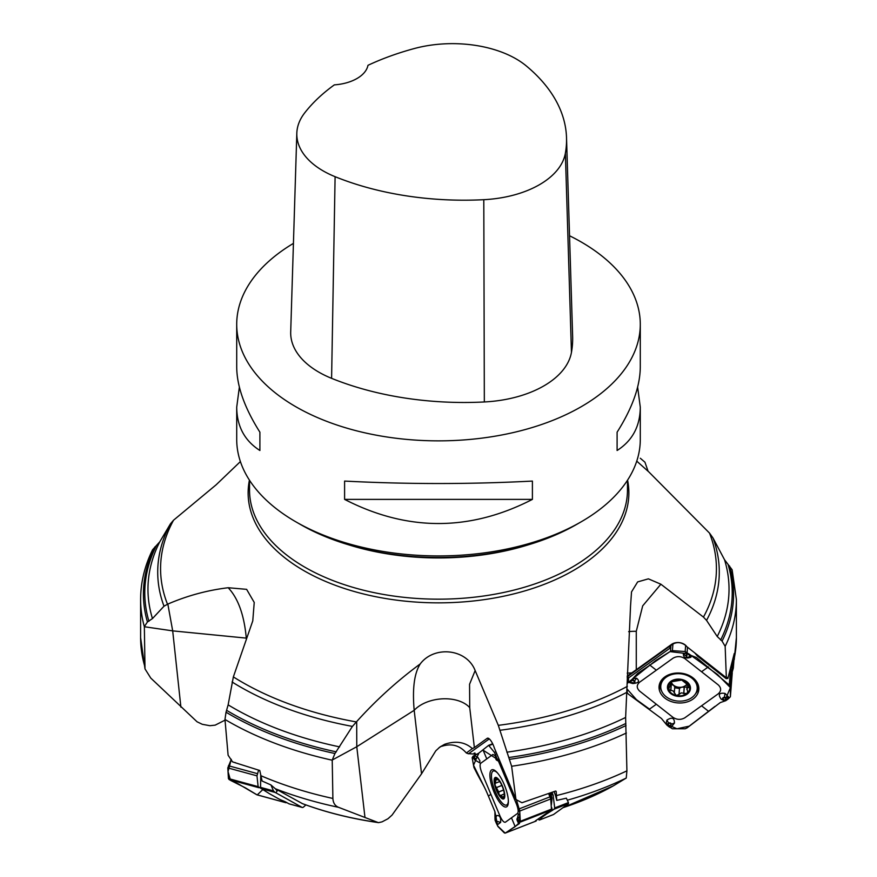 <?xml version="1.0" encoding="UTF-8"?>
<svg xmlns="http://www.w3.org/2000/svg" width="877" height="877" viewBox="0 0 877 877"><rect width="100%" height="100%" fill="white"/><g stroke="black" fill="none" stroke-linecap="round" stroke-linejoin="round"><path stroke-width="1.32" d="M636.746 461.127L648.794 471.881L709.515 533.095L713.001 537.985L724.534 559.745L732.12 569.754L736.395 599.539A297.895 171.991 180 0 1 725.158 646.338L726.342 677.768L727.877 678.458L734.257 653.486L734.356 658.704L733.15 662.782A18.22 13.681 -175.5 0 0 732.646 661.291M627.219 676.803L672.473 644.299A12.815 6.325 54.3 0 0 671.497 644.431L636.274 669.721L636.274 631.319L642.688 605.864L660.885 584.214L648.388 578.842L637.645 581.911L631.528 591.909L630.541 605.985L625.63 717.463L626.912 770.85L626.244 778.052L613.176 785.945L562.87 807.761M626.375 733.008A297.895 171.991 180 0 1 511.631 766.268L515.95 799.528L521.947 802.729L555.525 791.076L556.171 791.383L556.742 800.405A18.22 5.624 -111.3 0 0 554.067 791.591M538.379 819.403L539.245 819.995A3.848 1.184 -111.3 0 0 539.541 819.984A3.848 1.184 -111.3 0 0 539.618 819.94L541.186 818.811A9.614 0.724 -22.7 0 0 541.537 818.416A9.614 0.724 -22.7 0 0 541.131 818.373A9.614 0.724 -22.7 0 1 540.736 818.329A9.614 0.724 -22.7 0 1 541.076 817.945L546.13 814.294A25.619 1.94 -22.7 0 1 547.248 813.56L554.143 809.175L554.702 807.947L568.428 802.587L566.367 798.169L556.742 800.405M240.397 461.576L216.115 484.828L173.547 520.204L170.456 523.821L159.778 541.822L152.609 549.715C144.65 565.873 140.649 582.481 140.605 599.539L140.605 599.539A297.895 171.991 180 0 0 144.354 626.737L145.001 668.899L140.605 637.634A297.895 171.991 0 0 0 144.464 665.237M246.393 639.147L246.284 638.116C244.212 615.172 238.182 598.377 228.206 587.733C207.542 590.21 187.415 595.658 167.836 604.078L163.999 606.204A280.793 162.113 180 0 1 170.456 523.821M228.206 587.733L246.623 589.344L254.231 602.444L252.773 620.861L233.359 676.901L228.141 704.856L226.036 712.212L224.972 719.458L228.108 755.218L232.569 761.905L259.767 770.499L262.091 781.023L270.916 784.937L275.312 788.73L302.433 803.628M378.601 822.637L382.043 821.859L387.974 818.745L392.063 815.073L421.541 773.821L414.185 710.293C412.267 688.686 414.284 673.218 420.247 663.911C397.16 680.947 375.981 700.164 356.687 721.574L352.411 726.408A280.793 162.113 180 0 1 232.054 681.977M420.247 663.911C434.082 645.439 466.597 648.487 475.148 670.554L498.311 725.345L511.631 766.268M660.885 584.214L703.453 617.09L706.544 620.379L717.222 636.494L722.067 641.109L725.158 646.338M640.298 458.232L644.946 462.212L648.103 471.289M671.497 644.431A9.647 7.246 4.5 0 1 677.702 642.534A9.647 7.246 4.5 0 1 680.048 642.72A9.647 7.246 4.5 0 1 686.79 646.634L726.342 677.768L727.362 677.45M555.525 791.076L556.171 791.383A12.168 3.749 -111.3 0 0 555.678 791.043M438.917 747.785L444.606 744.31C455.7 740.55 464.963 741.975 472.385 748.607L474.369 747.599L469.732 707.662L469.557 684.268L475.148 670.554M489.289 738.905L468.45 753.803L466.334 752.981C459.712 745.384 451.556 743.159 441.855 746.294M468.45 753.803L469.94 753.573M421.541 773.821L435.792 750.811L440.002 746.952L444.606 744.31M364.985 817.55L356.775 746.722L332.219 760.041L332.887 798.454C333.139 802.904 335.025 805.864 338.522 807.311L377.91 822.462A251.217 145.045 0 0 1 301.962 803.453M332.219 760.041L334.959 753.518L352.411 726.408M145.001 668.899L150.767 678.074L197.062 721.793L202.302 724.303L209.888 725.707L215.161 725.147L225.027 720.149M180.903 707.18L172.692 630.87L144.354 626.737M144.354 626.573L147.435 621.979L152.466 618.57L163.999 606.204M566.52 137.689A224.49 129.61 180 0 0 526.244 65.896A89.969 51.94 180 0 0 414.218 48.564A224.49 129.61 180 0 0 367.978 65.315A38.435 22.188 180 0 1 334.345 84.872A224.49 129.61 180 0 0 304.659 112.936A89.969 51.94 180 0 0 296.821 133.249L290.704 331.934A96.086 55.481 180 0 0 331.594 378.338A230.607 133.14 180 0 0 484.334 401.962A96.086 55.481 180 0 0 571.453 352.39A230.607 133.14 180 0 0 572.637 336.384L566.52 137.689A224.49 129.61 180 0 1 565.369 153.267A89.969 51.94 180 0 1 483.797 199.693A224.49 129.61 180 0 1 335.102 176.694A89.969 51.94 180 0 1 296.821 133.249M259.899 450.493L259.899 432.186L259.899 450.493C244.595 440.714 236.867 426.277 236.713 407.202L239.366 387.119M569.535 235.76A201.787 116.498 180 0 1 581.188 241.975A201.787 116.498 180 0 1 640.287 324.358A201.787 116.498 180 0 1 438.5 440.857A201.787 116.498 180 0 1 236.713 324.358L236.713 367.035C236.867 386.264 244.595 407.98 259.899 432.186M617.101 432.186L617.101 450.493L617.101 432.186C632.405 407.98 640.133 386.264 640.287 367.035L640.287 324.358M637.634 387.119L640.287 407.202C640.133 426.277 632.405 440.714 617.101 450.493M236.713 324.358A201.787 116.498 180 0 1 293.433 243.378M532.405 499.386L344.595 499.386L344.595 481.078C407.202 484.334 469.798 484.334 532.405 481.078L532.405 499.386C469.798 531.572 407.202 531.572 344.595 499.386M640.287 407.202L640.287 439.421A201.787 116.498 180 0 1 581.188 521.804A201.787 116.498 180 0 1 295.812 521.804A201.787 116.498 180 0 1 236.713 439.421L236.713 407.202M581.188 521.804L576.66 524.413A195.374 112.804 180 0 1 300.34 524.413L295.812 521.804M246.284 638.116L172.692 630.87L167.836 604.078M234.861 762.497A12.815 6.435 -74.8 0 1 234.926 762.541L235.431 762.672M232.569 761.905L233.15 762.003M270.916 784.937L273.481 790.89L275.038 792.413L276.069 792.918L277.395 789.76M276.069 792.918L302.017 807.355A3.848 1.929 105.2 0 0 302.236 807.454A3.848 1.929 105.2 0 0 303.595 806.983L305.898 804.922M277.296 790.966L275.312 788.73A292.162 168.68 180 0 0 338.522 807.311M289.388 803.913A3.848 1.929 -74.8 0 1 289.147 803.88A3.848 1.929 -74.8 0 1 288.928 803.792L286.198 802.269A9.614 1.02 18.8 0 0 282.482 800.58A9.614 1.02 18.8 0 1 278.754 798.892L269.952 793.992A25.619 2.73 18.8 0 1 268.581 793.159L261.478 788.719L260.557 787.371L260.732 775.29M515.95 799.528L494.365 748.015A9.647 2.971 68.7 0 0 488.336 738.27A9.647 2.971 68.7 0 0 487.195 738.324L474.369 747.599M469.732 707.662A32.032 19.754 173.4 0 0 442.589 698.826A32.032 19.754 173.4 0 0 414.185 710.293L356.775 746.722L356.687 721.574M466.334 752.981L472.385 748.607M478.502 754.319L469.513 753.749M474.106 753.179L474.994 753.058M568.428 802.587L568.406 803.76L553.53 814.514A3.848 1.184 68.7 0 1 553.442 814.558A3.848 1.184 68.7 0 1 553.354 814.58M554.702 807.947L553.113 795.187A18.22 5.624 -111.3 0 0 552.05 792.293M551.184 803.113L551.151 798.213L552.061 798.147L551.381 804.834M504.407 794.737L503.595 798.103L500.975 795.384L499.123 794.891L498.684 791.898L494.99 785.014L495.943 780.037L497.588 779.39M499.232 780.552L495.308 778.348L495.834 779.938L497.467 779.302M499.177 780.508L499.769 781.56L495.801 783.04M498.618 792.008L503.562 790.067M495.099 783.051L495.68 783.029M496.7 787.436L501.863 785.419M502.97 796.974L504.209 796.491M504.341 793.86L500.975 795.384M503.913 791.438A10.743 3.311 68.7 0 1 504.418 795.823A10.743 3.311 68.7 0 1 503.595 798.103A10.743 3.311 68.7 0 1 499.123 794.891A10.743 3.311 68.7 0 1 494.99 785.014A10.743 3.311 68.7 0 1 495.308 778.348A10.743 3.311 68.7 0 1 497.95 779.269A10.743 3.311 68.7 0 1 499.769 781.56A10.743 3.311 68.7 0 1 503.913 791.438L504.396 792.961M497.544 773.021A18.253 5.624 -111.3 0 0 493.258 771.047A18.253 5.624 -111.3 0 0 494.661 790.1A18.253 5.624 -111.3 0 0 506.544 805.053A18.253 5.624 -111.3 0 0 508.353 800.701M636.274 669.721L631.714 672.9L627.208 673.119M627.208 676.134L631.714 672.9M727.877 678.458L726.156 678.655L697.456 656.073L694.77 652.927M627.219 677.735L629.346 677.362L669.951 648.202L670.258 646.272L671.486 645.012M686.79 646.634L685.266 645.165C681.001 642.117 676.737 641.832 672.473 644.299M669.951 648.202L670.072 646.59M732.229 671.968L733.315 668.11L732.361 662.519M687.009 683.928A8.266 6.205 4.5 0 1 681.615 687.184A8.266 6.205 4.5 0 1 673.646 685.299A8.266 6.205 4.5 0 1 671.387 682.054M671.201 684.422L673.646 685.299L674.753 686.965L674.281 692.863M674.698 687.787L679.467 688.5M678.984 694.529L676.178 695.461L673.196 691.01L668.603 689.486A10.743 8.057 4.5 0 1 671.376 681.791L681.736 680.059L689.322 686.022L687.009 688.697L687.656 691.854L686.702 693.597L681.166 692.885L678.984 694.529L679.511 688.226L681.615 687.184L687.031 687.108M670.324 682.942L670.708 683.424L671.376 681.791A10.743 8.057 4.5 0 1 681.736 680.059A10.743 8.057 4.5 0 1 689.322 686.022A10.743 8.057 4.5 0 1 686.538 693.729A10.743 8.057 4.5 0 1 676.178 695.461A10.743 8.057 4.5 0 1 668.603 689.486L670.795 683.457L671.212 684.268L671.409 681.758M670.894 682.174L670.795 683.457L670.795 682.273M668.603 689.486L668.438 688.598M670.697 690.637L671.19 684.488M683.786 693.718L684.279 687.513M688.566 687.645L688.774 685.003M689.322 686.022L689.486 686.855M691.876 678.162A18.253 13.703 -175.5 0 0 672.506 674.369A18.253 13.703 -175.5 0 0 660.787 685.989A18.253 13.703 -175.5 0 0 677.91 701.085A18.253 13.703 -175.5 0 0 697.182 688.862A18.253 13.703 -175.5 0 0 691.876 678.162M661.773 679.818A18.253 13.703 -175.5 0 0 661.028 682.942L660.787 685.989M697.182 688.862L697.423 685.814A18.253 13.703 -175.5 0 0 697.182 682.613M730.377 696.776L732.229 673.306L732.152 663.363M725.827 698.125L724.259 697.862A1.074 0.811 -175.5 0 0 723.317 699.199L721.212 699.188L724.841 701.041L723.854 699.956L725.805 700.679L720.258 702.587L687.162 727.833L685.2 728.776L672.374 728.776L666.991 725.202L669.48 727.154L671.102 727.318L674.457 723.032C674.424 717.835 671.903 716.871 666.882 720.138L666.038 724.084L661.455 718.493L628.349 694.113L627.198 692.753L627.187 689.136L636.439 699.638L649.714 709.263M656.325 704.242L673.054 717.408C676.989 719.874 680.903 720.006 684.816 717.814L718.296 693.773C721.387 690.923 721.387 687.974 718.296 684.926L684.827 658.583C680.892 656.117 676.978 655.985 673.065 658.178L639.585 682.218C636.494 685.069 636.494 688.017 639.585 691.065L656.325 704.242L649.539 709.12M666.991 725.202L666.038 724.084L667.879 723.777L667.342 724.742L669.885 726.649L670.949 725.432L669.94 726.726M670.532 725.465L670.806 724.292A1.074 0.811 -175.5 0 0 668.987 723.514L667.342 724.742M693.016 699.079A19.941 14.964 4.5 0 1 669.348 700.8A19.941 14.964 4.5 0 1 659.504 684.06A19.941 14.964 4.5 0 1 664.865 676.912A19.941 14.964 4.5 0 1 685.617 674.106A19.941 14.964 4.5 0 1 698.75 687.162A19.941 14.964 4.5 0 1 693.016 699.079M686.987 655.174L686.702 656.347A1.074 0.811 -175.5 0 0 688.533 657.114L690.89 657.257L691.547 655.645L696.426 657.509L729.28 685.025L730.409 686.669L730.377 696.744L728.283 698.892L725.049 700.482M725.805 700.679L728.283 698.892L728.919 697.368L725.027 693.411C719.074 692.578 717.803 694.507 721.212 699.188M631.681 682.503L633.249 682.766A1.074 0.811 -175.5 0 0 634.203 681.429L636.559 678.206L632.745 678.677L633.676 680.475L631.725 679.73L637.623 673.426L670.477 651.304L672.407 650.646L685.167 651.534L690.539 655.207L686.483 652.4L683.347 653.913C683.49 657.75 686 658.868 690.89 657.257M690.539 655.207L691.547 655.645L689.64 656.665L690.177 655.853L687.579 653.891M686.702 656.347L686.307 656.171A1.491 1.118 4.5 0 0 688.829 657.246L690.177 655.853M627.165 683.567L629.247 681.506L632.47 680.113M631.725 679.73L628.677 682.35L632.777 683.545C638.829 683.008 640.1 681.221 636.559 678.206M633.249 682.766L633.194 682.975A1.491 1.118 4.5 0 0 634.499 681.122L632.438 680.278L629.971 681.988M724.259 697.862L724.336 697.467A1.491 1.118 4.5 0 0 723.032 699.309L725.082 700.35L727.548 698.629M519.513 823.503L518.636 823.152L519.513 823.503L505.382 833.018L536.176 820.993L535.387 820.883L551.523 809.899L550.701 798.958L548.596 793.477M505.382 833.018L504.418 832.975L497.993 826.562L496.426 823.448L495.067 820.214L497.665 824.577L500.646 822.407C500.986 817.298 499.616 815.04 496.568 815.621L494.99 818.756L494.902 811.62L488.401 796.097C484.06 785.715 483.611 786.011 477.088 773.722L473.92 767.452L472.155 757.673L473.69 755.864L472.78 756.522L473.109 757.279M495.516 755.93L492.885 754.483L480.684 763.308C479.631 764.777 479.993 767.846 481.747 772.516L500.022 816.103C502.093 820.565 503.88 822.604 505.382 822.209L517.573 813.396C518.625 811.927 518.263 808.857 516.509 804.187L498.235 760.6M495.067 820.214L494.99 818.756L496.393 823.064L496.864 822.363L496.437 823.174A0.636 0.581 -67.4 0 1 496.393 823.064L496.437 823.174M496.535 822.155L495.604 819.381A0.636 0.603 -125.9 0 1 495.582 818.943L495.286 819.162A0.636 0.603 54.1 0 0 495.308 819.589L495.045 819.863M506.818 806.687A19.941 6.15 68.7 0 1 506.632 806.807A19.941 6.15 68.7 0 1 493.872 791.745A19.941 6.15 68.7 0 1 491.449 770.017A19.941 6.15 68.7 0 1 492.15 769.699A19.941 6.15 68.7 0 1 504.735 785.803A19.941 6.15 68.7 0 1 506.818 806.687M511.477 817.803L515.172 826.649L519.436 822.571L519.831 812.957L516.378 799.572L519.732 811.05L520.291 821.3L518.417 822.801L519.535 822.505L520.247 820.499M473.69 755.864L478.721 753.2L488.632 745.34L494.453 752.411L497.007 758.791L495.889 755.568M482.986 750.12L499.737 760.841L498.246 759.91L499.682 762.102L495.943 759.405M497.248 758.802L498.246 759.91L496.996 759.877L495.604 755.952A0.636 0.581 112.6 0 0 495.626 756.073L495.604 755.952M495.483 756.994L496.415 759.767A0.636 0.603 54.1 0 0 496.7 760.096L496.996 759.877A0.636 0.603 -125.9 0 1 496.711 759.548L497.029 759.252M477.833 757.344L479.894 760.765L479.741 762.804L474.621 759.866L475.082 758.649L477.833 757.344L474.501 755.426L474.632 757.585L473.712 756.292L473.054 757.344L474.578 759.756M473.01 757.322L474.621 759.866L475.082 758.649L473.931 756.577M473.843 758.737L472.714 756.84M551.863 808.978L520.291 821.3L519.918 822.242L551.523 809.899M516.981 819.732L518.439 813.922L519.359 814.503L520.061 817.046M517.649 821.453L518.417 822.801L518.965 821.793L518.307 820.127L519.02 821.815M517.726 821.683L517.189 820.39M267.792 792.644L258.134 786.636L256.972 775.849L258.605 770.149M286.023 802.751L256.994 794.836L245.33 787.809L230.541 780.377L228.02 771.574L231.298 759.318L227.812 767.901L228.415 778.535L229.182 779.609L237.755 783.599L256.731 794.726L285.705 802.619L286.867 802.63L280.695 799.835M256.731 794.726L257.717 794.683L256.731 794.726M714.963 706.391L689.234 726.156L676.945 728.776L665.906 723.865M627.296 683.172L655.656 660.578L669.995 651.611L688.829 653.858L717.397 674.424L730.409 687.612L724.709 701.041M515.172 826.649L505.174 833.117L497.665 826.013L494.935 811.685M488.5 796.338L487.316 793.51M484.641 787.678L473.514 765.226L478.71 753.222M257.279 794.869L262.629 789.771M734.4 657.487A297.895 171.991 0 0 0 736.395 637.634L734.192 659.822M562.946 807.706A251.217 145.045 0 0 0 613.176 785.945M626.244 778.052A292.162 168.68 180 0 1 567.408 800.186M556.676 795.516A297.895 171.991 0 0 0 626.912 770.85M627.57 480.125A190.375 109.91 180 0 1 438.5 602.85A190.375 109.91 180 0 1 249.43 480.125M173.547 520.204A277.921 160.458 -0 0 0 167.485 604.198M233.359 676.901A277.921 160.458 -0 0 0 356.325 721.924M498.311 725.345A277.921 160.458 -0 0 0 627.34 686.373M703.453 617.09A277.921 160.458 -0 0 0 709.515 533.095M713.001 537.985A280.793 162.113 180 0 1 706.544 620.379M724.534 559.745A290.528 167.737 180 0 1 717.222 636.494M728.074 564.492A293.718 169.579 180 0 1 720.642 640.035M729.565 565.994A295.078 170.368 180 0 1 722.067 641.109M626.025 725.531A295.078 170.368 180 0 1 509.603 759.329M260.765 775.663A297.895 171.991 0 0 0 332.887 798.454M626.912 692.293A280.793 162.113 180 0 1 500.109 730.256M625.63 717.463A290.528 167.737 180 0 1 506.862 752.192M625.871 723.47A293.718 169.579 180 0 1 508.824 757.531M334.959 753.518A295.078 170.368 180 0 1 226.036 712.212M332.23 760.206A297.895 171.991 180 0 1 224.972 719.458M339.607 746.875A290.528 167.737 180 0 1 228.141 704.856M336.297 751.863A293.718 169.579 180 0 1 226.694 710.37M147.435 621.979A295.078 170.368 180 0 1 154.933 546.864M152.466 618.57A290.528 167.737 180 0 1 159.778 541.822M148.926 621.267A293.718 169.579 180 0 1 156.358 545.724M335.102 176.694L331.594 378.338M483.797 199.693L484.334 401.962M565.369 153.267L571.453 352.39M528.371 544.814A188.972 109.099 180 0 1 348.629 544.814M249.528 480.278L249.528 490.068A188.972 109.099 -0 0 0 438.5 599.166A188.972 109.099 -0 0 0 627.472 490.068L627.472 480.278M261.478 788.719L275.038 792.413M288.928 803.792L302.017 807.355M260.557 787.371L273.481 790.89M487.195 738.324A12.815 12.146 54.1 0 1 488.829 739.07A8.003 7.597 -125.9 0 1 489.443 739.037M554.143 809.175L568.559 803.551M539.618 819.94L553.53 814.514M539.103 819.94L538.993 818.965M539.114 818.866L539.245 819.995M550.46 798.048L551.151 798.213L549.747 793.082M550.592 792.786L552.061 798.147M552.137 810.545L551.841 809.339M551.71 807.651L552.378 810.392M553.234 795.56L550.756 792.731M550.92 792.676L553.113 795.187M498.684 791.898L503.541 790.002M496.82 787.447L501.885 785.463M502.981 796.831L504.22 796.349M502.422 786.077A11.533 3.552 -111.3 0 0 494.124 780.113A11.533 3.552 -111.3 0 0 501.819 798.476A11.533 3.552 -111.3 0 0 502.422 786.077M628.645 631.659A32.032 21.125 180 0 1 636.274 631.319M670.828 690.572L671.311 684.411M683.698 693.608L684.181 687.447M679.028 694.387L679.511 688.226M688.445 687.623L688.664 684.871M687.097 681.911A11.533 8.649 -175.5 0 0 667.836 685.134A11.533 8.649 -175.5 0 0 681.944 696.228A11.533 8.649 -175.5 0 0 687.097 681.911M701.556 705.799L708.342 711.148M670.806 724.292L671.102 727.318M666.882 720.138L668.702 723.185A1.491 1.118 4.5 0 1 671.223 724.259L674.457 723.032M668.987 723.514L668.164 724.106M708.342 666.893L701.556 671.749M656.325 670.192L649.539 664.865M688.533 657.114L689.344 656.533M683.347 653.913L686.307 656.171L686.483 652.4M685.167 651.534L685.65 645.505M672.407 650.646L672.933 643.992M670.477 651.304L670.938 645.483M628.305 682.163L628.677 677.428M729.28 685.025L730.497 669.655M687.108 652.488L687.524 647.226M634.203 681.429L633.38 680.782M632.777 683.545L633.194 682.975L628.677 682.35M723.317 699.199L724.128 699.846M725.027 693.411L724.336 697.467L728.919 697.368M730.377 696.744L732.229 673.273M730.409 686.669L732.229 663.648M698.509 685.88A19.382 14.547 4.5 0 1 695.571 693.696M661.62 691.01A19.382 14.547 4.5 0 1 659.953 682.832M697.533 683.282A18.439 13.835 4.5 0 1 697.292 687.535M660.885 684.652A18.439 13.835 4.5 0 1 661.313 680.42M488.401 796.097L490.89 794.31M496.525 821.069L497.665 824.577M496.568 815.621L495.582 818.943L496.842 821.278L500.646 822.407M508.441 781.615L507.366 782.394M486.779 758.901L483.063 750.065M495.494 758.079L495.428 756.884M499.813 761.828L496.459 760.063L495.417 757.86L495.505 754.593M495.461 755.996L495.538 754.658M494.453 752.411L495.954 751.819M489.191 745.483L492.83 744.124M519.217 808.857L550 796.842M495.406 754.33L496.777 753.792M474.841 758.78L474.391 757.717M473.832 758.682L474.578 759.712M518.175 820.455L517.562 819.096L520.127 821.387M517.441 819.425L517.167 820.357L516.915 818.899L517.562 819.096L519.875 816.038M517.167 820.357L517.616 821.431M519.348 808.813L519.732 811.05L550.701 798.958M507.926 804.987A19.382 5.975 68.7 0 1 507.366 804.735M494.091 770.719A19.382 5.975 68.7 0 1 494.321 770.159M229.182 779.609L258.934 787.721M228.437 765.742L257.421 773.646M228.415 778.535L258.134 786.636M227.812 767.901L256.972 775.849M736.395 599.583L736.395 637.634M378.667 822.648C351.37 818.756 325.882 812.387 302.181 803.562M140.605 599.583L140.605 637.634M289.147 803.88L302.236 807.454M539.541 819.984L553.442 814.558M494.792 770.444L493.258 771.047M508.068 804.461L506.544 805.053M733.315 668.11L733.885 661.017M674.27 693.06L674.753 686.965M686.844 689.475L687.294 683.709M505.24 833.095L536.055 821.058M488.73 745.286L492.655 743.751M518.033 822.385L518.57 823.262"/></g></svg>

